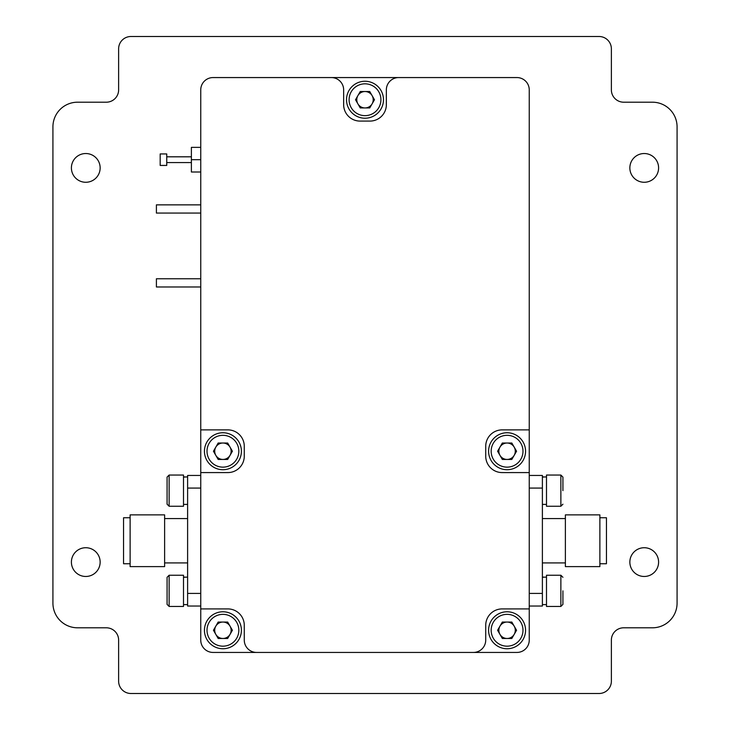 <?xml version="1.0" encoding="UTF-8"?>
<svg xmlns="http://www.w3.org/2000/svg" width="730" height="730" viewBox="0 0 730 730"><rect width="100%" height="100%" fill="white"/><g stroke="black" fill="none" stroke-linecap="round" stroke-linejoin="round"><path stroke-width="1.09" d="M123.553 563.742L130.123 563.742L123.553 563.742L123.553 517.752L130.123 517.752L123.553 517.752M130.123 514.878L164.615 514.878L164.615 566.617L130.123 566.617L130.123 514.878L164.615 514.878M164.615 518.574L187.61 518.574L164.615 518.574M164.615 562.921L187.61 562.921L164.615 562.921M200.75 606.037L187.61 606.037L187.61 475.458L200.75 475.458M200.75 593.417L187.61 593.417M200.75 488.078L187.61 488.078M187.61 476.9L183.504 477.101M183.504 476.9L185.557 476.945M167.079 604.394L167.079 577.293L169.132 575.24L169.132 606.447L167.079 604.394M167.079 597.003L167.079 590.844M169.132 575.24L183.504 575.24L183.504 606.447L169.132 606.447M167.079 504.202L167.079 477.101L169.132 475.048L169.132 506.255L167.079 504.202M169.132 475.048L183.504 475.048L183.504 506.255L169.132 506.255M187.61 577.092L183.504 577.293M183.504 577.092L185.557 577.138M599.877 517.752L606.447 517.752L606.447 563.742L599.877 563.742L606.447 563.742M599.877 566.617L565.385 566.617L565.385 514.878L599.877 514.878L599.877 566.617L565.385 566.617M565.385 562.921L542.39 562.921L565.385 562.921M565.385 518.574L542.39 518.574M529.25 475.458L542.39 475.458L542.39 606.037L529.25 606.037M529.25 488.078L542.39 488.078M529.25 593.417L542.39 593.417M546.496 476.9L542.39 477.101M542.39 476.9L544.443 476.945M562.921 590.844L562.921 604.394L562.921 590.844M560.868 575.24L560.868 606.447L546.496 606.447L546.496 575.24L560.868 575.24L562.921 577.293M562.921 490.651L562.921 477.101L562.921 490.651M560.868 475.048L560.868 506.255L546.496 506.255L546.496 475.048L560.868 475.048L562.921 477.101M546.496 577.092L542.39 577.293M542.39 577.092L544.443 577.138M200.75 213.069L156.403 213.069L156.403 204.856L200.75 204.856M166.75 165.436L166.75 153.939L160.18 153.939L160.18 165.436L166.75 165.436M200.75 172.006L191.388 172.006L191.388 147.369L200.75 147.369M191.388 159.688L200.75 159.688M200.75 286.981L156.403 286.981L156.403 278.769L200.75 278.769M71.403 562.1A14.372 14.372 0 0 1 85.775 547.728A14.372 14.372 0 0 1 100.147 562.1A14.372 14.372 0 0 1 85.775 576.472A14.372 14.372 0 0 1 71.403 562.1M71.403 167.9A14.372 14.372 0 0 1 85.775 153.528A14.372 14.372 0 0 1 100.147 167.9A14.372 14.372 0 0 1 85.775 182.272A14.372 14.372 0 0 1 71.403 167.9M629.853 167.9A14.372 14.372 0 0 1 644.225 153.528A14.372 14.372 0 0 1 658.597 167.9A14.372 14.372 0 0 1 644.225 182.272A14.372 14.372 0 0 1 629.853 167.9M629.853 562.1A14.372 14.372 0 0 1 644.225 547.728A14.372 14.372 0 0 1 658.597 562.1A14.372 14.372 0 0 1 644.225 576.472A14.372 14.372 0 0 1 629.853 562.1M599.056 36.5A12.319 12.319 0 0 1 611.375 48.819L611.375 89.881A12.319 12.319 0 0 0 623.694 102.2L652.438 102.2A24.637 24.637 0 0 1 677.075 126.837L677.075 603.163A24.637 24.637 0 0 1 652.438 627.8L623.694 627.8A12.319 12.319 0 0 0 611.375 640.119L611.375 681.181A12.319 12.319 0 0 1 599.056 693.5L130.944 693.5A12.319 12.319 0 0 1 118.625 681.181L118.625 640.119A12.319 12.319 0 0 0 106.306 627.8L77.562 627.8A24.637 24.637 0 0 1 52.925 603.163L52.925 126.837A24.637 24.637 0 0 1 77.562 102.2L106.306 102.2A12.319 12.319 0 0 0 118.625 89.881L118.625 48.819A12.319 12.319 0 0 1 130.944 36.5L599.056 36.5M525.554 630.264A18.478 18.478 0 0 1 507.076 648.742A18.478 18.478 0 0 1 488.598 630.264A18.478 18.478 0 0 1 507.076 611.786A18.478 18.478 0 0 1 525.554 630.264A18.478 18.478 0 0 0 507.076 611.786A18.478 18.478 0 0 0 488.598 630.264M499.968 626.158A8.213 8.213 0 0 0 507.076 638.476A8.213 8.213 0 0 0 514.185 626.158A8.213 8.213 0 0 0 499.968 626.158M511.821 638.476L502.331 638.476L497.595 630.264L502.331 622.051L511.821 622.051L516.557 630.264L511.821 638.476M241.402 630.264A18.478 18.478 0 0 1 222.924 648.742A18.478 18.478 0 0 1 204.446 630.264A18.478 18.478 0 0 1 222.924 611.786A18.478 18.478 0 0 1 241.402 630.264A18.478 18.478 0 0 0 222.924 611.786A18.478 18.478 0 0 0 204.446 630.264M215.815 626.158A8.213 8.213 0 0 0 222.924 638.476A8.213 8.213 0 0 0 230.032 626.158A8.213 8.213 0 0 0 215.815 626.158M227.669 638.476L218.179 638.476L213.443 630.264L218.179 622.051L227.669 622.051L232.405 630.264L227.669 638.476M241.402 451.231A18.478 18.478 0 0 1 222.924 469.709A18.478 18.478 0 0 1 204.446 451.231A18.478 18.478 0 0 1 222.924 432.753A18.478 18.478 0 0 1 241.402 451.231A18.478 18.478 0 0 0 222.924 432.753A18.478 18.478 0 0 0 204.446 451.231M215.815 447.125A8.213 8.213 0 0 0 222.924 459.444A8.213 8.213 0 0 0 230.032 447.125A8.213 8.213 0 0 0 215.815 447.125M227.669 459.444L218.179 459.444L213.443 451.231L218.179 443.019L227.669 443.019L232.405 451.231L227.669 459.444M525.554 451.231A18.478 18.478 0 0 1 507.076 469.709A18.478 18.478 0 0 1 488.598 451.231A18.478 18.478 0 0 1 507.076 432.753A18.478 18.478 0 0 1 525.554 451.231A18.478 18.478 0 0 0 507.076 432.753A18.478 18.478 0 0 0 488.598 451.231M499.968 447.125A8.213 8.213 0 0 0 507.076 459.444A8.213 8.213 0 0 0 514.185 447.125A8.213 8.213 0 0 0 499.968 447.125M511.821 459.444L502.331 459.444L497.595 451.231L502.331 443.019L511.821 443.019L516.557 451.231L511.821 459.444M383.478 99.736A18.478 18.478 0 0 1 365 118.214A18.478 18.478 0 0 1 346.522 99.736A18.478 18.478 0 0 1 365 81.258A18.478 18.478 0 0 1 383.478 99.736A18.478 18.478 0 0 0 365 81.258A18.478 18.478 0 0 0 346.522 99.736M357.892 95.63A8.213 8.213 0 0 0 365 107.949A8.213 8.213 0 0 0 372.108 95.63A8.213 8.213 0 0 0 357.892 95.63M369.745 107.949L360.255 107.949L355.519 99.736L360.255 91.524L369.745 91.524L374.481 99.736L369.745 107.949M200.75 429.879L200.75 640.119A12.319 12.319 0 0 0 213.069 652.438L516.931 652.438A12.319 12.319 0 0 0 529.25 640.119L529.25 89.881A12.319 12.319 0 0 0 516.931 77.562L213.069 77.562A12.319 12.319 0 0 0 200.75 89.881L200.75 429.879L227.851 429.879A16.425 16.425 0 0 1 244.276 446.304L244.276 456.159A16.425 16.425 0 0 1 227.851 472.584L200.75 472.584M200.75 608.911L227.851 608.911A16.425 16.425 0 0 1 244.276 625.336L244.276 640.119A12.319 12.319 0 0 0 256.595 652.438M529.25 472.584L502.149 472.584A16.425 16.425 0 0 1 485.724 456.159L485.724 446.304A16.425 16.425 0 0 1 502.149 429.879L529.25 429.879M473.405 652.438A12.319 12.319 0 0 0 485.724 640.119L485.724 625.336A16.425 16.425 0 0 1 502.149 608.911L529.25 608.911M398.671 77.562A12.319 12.319 0 0 0 386.352 89.881L386.352 104.664A16.425 16.425 0 0 1 369.927 121.089L360.072 121.089A16.425 16.425 0 0 1 343.648 104.664L343.648 89.881A12.319 12.319 0 0 0 331.329 77.562M491.162 630.264A15.914 15.914 0 0 0 507.076 646.178A15.914 15.914 0 0 0 522.99 630.264A15.914 15.914 0 0 0 507.076 614.35A15.914 15.914 0 0 0 491.162 630.264M207.01 630.264A15.914 15.914 0 0 0 222.924 646.178A15.914 15.914 0 0 0 238.838 630.264A15.914 15.914 0 0 0 222.924 614.35A15.914 15.914 0 0 0 207.01 630.264M207.01 451.231A15.914 15.914 0 0 0 222.924 467.145A15.914 15.914 0 0 0 238.838 451.231A15.914 15.914 0 0 0 222.924 435.317A15.914 15.914 0 0 0 207.01 451.231M491.162 451.231A15.914 15.914 0 0 0 507.076 467.145A15.914 15.914 0 0 0 522.99 451.231A15.914 15.914 0 0 0 507.076 435.317A15.914 15.914 0 0 0 491.162 451.231M349.086 99.736A15.914 15.914 0 0 0 365 115.65A15.914 15.914 0 0 0 380.914 99.736A15.914 15.914 0 0 0 365 83.822A15.914 15.914 0 0 0 349.086 99.736M130.123 566.617L164.615 566.617M183.504 504.412L187.61 504.412M183.504 604.604L187.61 604.604M542.39 504.412L546.496 504.412M560.868 606.447L562.921 604.394M560.868 506.255L562.921 504.202M542.39 604.604L546.496 604.604M166.75 162.562L191.388 162.562M166.75 156.813L191.388 156.813"/></g></svg>
